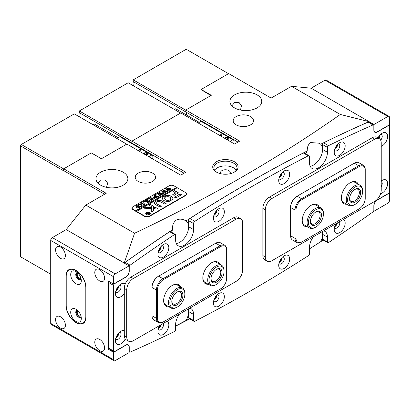 <?xml version="1.0" encoding="UTF-8"?>
<svg xmlns="http://www.w3.org/2000/svg" width="410" height="410" viewBox="0 0 410 410"><rect width="100%" height="100%" fill="white"/><g stroke="black" fill="none" stroke-linecap="round" stroke-linejoin="round"><path stroke-width="0.61" d="M216.429 172.092L216.429 172.092A12.7 7.334 180 0 1 216.429 161.719A12.7 7.334 180 0 1 234.392 161.719A12.7 7.334 180 0 1 234.392 172.092A12.7 7.334 180 0 1 216.429 172.092M233.961 172.328A11.547 6.668 0 0 0 236.954 167.849A11.547 6.668 0 0 0 233.572 163.134A11.547 6.668 0 0 0 220.99 161.689A11.547 6.668 0 0 0 213.866 167.849A11.547 6.668 0 0 0 216.859 172.328M229.764 173.794A4.848 2.798 0 0 0 230.256 172.564A4.848 2.798 0 0 0 228.836 170.58A4.848 2.798 0 0 0 223.552 169.976A4.848 2.798 0 0 0 220.559 172.564A4.848 2.798 0 0 0 221.057 173.794M236.211 170.206A11.547 6.668 0 0 0 233.572 167.849A11.547 6.668 0 0 0 214.609 170.206M279.533 176.648A2.885 1.666 120 0 0 281.316 173.558M214.225 214.353A2.885 1.666 120 0 0 216.008 211.263M335.047 148.369A2.885 1.666 120 0 0 336.83 145.278M158.711 250.172A2.885 1.666 120 0 0 160.494 247.086M279.533 261.488A2.885 1.666 120 0 0 281.316 258.397M214.225 299.192A2.885 1.666 120 0 0 216.008 296.107M335.047 225.664A2.885 1.666 120 0 0 336.671 223.327M158.711 327.472A2.885 1.666 120 0 0 160.336 325.135M97.969 183.116L100.665 179.913L105.298 179.934L107.599 183.101L106.569 187.349M123.2 172.185A15.934 9.199 0 0 0 105.836 170.191A15.934 9.199 0 0 0 96.001 178.688A15.934 9.199 0 0 0 100.665 185.192A15.934 9.199 0 0 0 118.029 187.185A15.934 9.199 0 0 0 127.864 178.688A15.934 9.199 0 0 0 123.2 172.185M240.455 110.054L241.485 105.811L239.184 102.633L234.551 102.618L231.855 105.821M257.085 94.889A15.934 9.199 0 0 0 239.722 92.891A15.934 9.199 0 0 0 229.887 101.393A15.934 9.199 0 0 0 234.551 107.897A15.934 9.199 0 0 0 251.914 109.89A15.934 9.199 0 0 0 261.749 101.393A15.934 9.199 0 0 0 257.085 94.889M186.55 113.929A4.618 2.665 -60 0 1 186.437 114.969A4.618 2.665 120 0 0 186.55 113.929A4.618 2.665 120 0 0 185.817 111.971A4.618 2.665 -60 0 1 186.55 113.929M250.551 116.568A10.158 5.868 0 0 0 239.481 115.297A10.158 5.868 0 0 0 233.208 120.714A10.158 5.868 0 0 0 236.186 124.865A10.158 5.868 0 0 0 247.256 126.136A10.158 5.868 0 0 0 253.529 120.714A10.158 5.868 0 0 0 250.551 116.568M152.587 173.128A10.158 5.868 0 0 0 141.517 171.857A10.158 5.868 0 0 0 135.244 177.274A10.158 5.868 0 0 0 138.221 181.425A10.158 5.868 0 0 0 149.291 182.696A10.158 5.868 0 0 0 155.564 177.274A10.158 5.868 0 0 0 152.587 173.128M305.834 153.873A12.7 7.334 120 0 1 307.254 150.941A1454.7 839.875 120 0 0 186.017 220.934C182.819 219.001 179.718 218.643 176.7 219.852C173.507 221.959 172.138 225.244 172.589 229.702A1454.7 839.875 120 0 0 124.25 262.969L66.215 229.595L52.337 237.605L115.2 273.895A2.311 1.333 120 0 0 113.565 276.724L113.565 284.079L108.67 281.25L108.67 349.499L109.403 349.074M186.017 220.934A12.7 7.334 -60 0 1 186.043 220.949A12.7 7.334 -60 0 1 187.99 231.127A12.7 7.334 -60 0 1 179.693 242.32A12.7 7.334 -60 0 1 176.285 243.509A12.7 7.334 -60 0 0 188.672 226.766L193.571 229.595A12.7 7.334 -60 0 1 188.026 242.371A12.7 7.334 -60 0 1 178.242 245.774A12.7 7.334 -60 0 1 175.608 239.963L175.608 235.053A1.384 0.799 120 0 0 175.321 234.417A1.384 0.799 120 0 0 174.558 234.535A1454.7 839.875 120 0 0 130.103 265.173A1.384 0.799 120 0 0 129.242 266.797L129.242 271.256A4.848 2.798 -60 0 1 125.814 277.196L114.544 283.699A1.384 0.799 120 0 0 113.565 285.396L113.565 351.006A1.384 0.799 120 0 0 113.852 351.642A1.384 0.799 120 0 0 114.544 351.575L125.814 345.071A4.848 2.798 -60 0 1 128.238 344.83A4.848 2.798 -60 0 1 129.242 347.05L129.242 351.513A1.384 0.799 120 0 0 129.529 352.144A1.384 0.799 120 0 0 130.103 352.139A1454.7 839.875 120 0 0 174.558 331.444A1.384 0.799 120 0 0 175.608 329.712L175.608 324.802A12.7 7.334 120 0 1 179.426 314.116M188.672 317.658L193.571 320.487A1.845 1.066 120 0 0 193.956 321.332L189.056 318.503A1.845 1.066 -60 0 1 188.672 317.658L188.672 311.605A12.7 7.334 120 0 0 188.333 308.976A12.7 7.334 -60 0 1 186.017 320.502L175.608 325.981M307.254 150.941C307.09 147.257 308.202 144.458 310.585 142.557L319.129 143.192L320.681 144.207A12.7 7.334 120 0 1 321.64 154.565A12.7 7.334 120 0 1 313.578 165.02A12.7 7.334 120 0 1 310.17 166.214A12.7 7.334 -60 0 0 322.557 149.465L327.457 152.294A12.7 7.334 -60 0 1 321.911 165.076A12.7 7.334 -60 0 1 312.128 168.479A12.7 7.334 -60 0 1 309.494 162.662L309.494 156.61A1.845 1.066 120 0 0 309.114 155.764A1.845 1.066 120 0 0 308.264 155.815A1454.7 839.875 120 0 0 194.806 221.323A1.845 1.066 120 0 0 193.571 223.537L193.571 229.595M323.208 240.06A1454.7 839.875 -60 0 1 320.681 241.736A12.7 7.334 120 0 0 322.219 231.676A12.7 7.334 120 0 1 322.557 234.305L327.457 237.134A12.7 7.334 120 0 0 324.828 231.322A12.7 7.334 120 0 0 323.639 230.856M320.681 241.736L309.494 248.86M171.559 232.244A12.7 7.334 -60 0 1 172.589 229.702M184.126 173.21L131.933 143.08A4.618 2.665 -60 0 1 132.486 143.905A4.618 2.665 120 0 0 131.933 143.08L131.933 141.122L185.817 172.231L180.754 175.152L126.874 144.048L101.403 158.752L91.281 152.909L63.765 168.792L106.221 193.3L85.808 205.082L134.583 233.239C209.551 197.82 278.129 158.229 340.305 114.467L369.092 121.657L369.092 122.385M369.02 121.652A1454.7 839.875 120 0 0 320.681 144.207M189.727 318.893L175.608 326.16M189.461 318.739A1454.7 839.875 -60 0 1 186.017 320.502M177.079 187.831L176.428 187.457L135.607 211.022L136.422 211.493L177.243 187.739L173.978 185.853A3.464 1.999 0 0 0 169.079 185.853L132.994 206.686A3.695 2.132 0 0 0 131.912 208.193A3.695 2.132 0 0 0 132.994 209.705L144.428 216.301A3.695 2.132 0 0 0 149.65 216.301L185.571 195.565A3.695 2.132 0 0 0 186.652 194.053A3.695 2.132 0 0 0 185.571 192.546L185.412 192.454M340.305 114.467L291.536 86.31L271.128 98.093L228.672 73.585L201.161 89.467L211.288 95.31L185.817 110.018L239.696 141.122L234.633 144.048L180.754 112.94L131.933 141.122M85.808 205.082L66.215 229.595L129.078 265.885L115.2 273.895M185.817 110.018L185.817 111.971L185.817 110.203L133.24 79.853L133.24 81.616L238.005 142.101M291.536 86.31L311.128 88.196L369.092 121.657M104.586 194.243L62.95 170.206L62.95 231.476L62.95 170.396L20.5 145.883L21.315 144.469L74.297 113.883L126.71 144.141M62.95 170.206L63.765 168.792M134.583 233.239L124.25 262.969M201.161 89.467L201.161 89.939M149.563 214.65A2.076 1.199 0 0 0 150.096 213.851A2.076 1.199 0 0 0 150.091 213.753M146.549 214.512A2.076 1.199 0 0 0 148.815 214.768A2.076 1.199 0 0 0 150.096 213.661A2.076 1.199 0 0 0 149.486 212.816A2.076 1.199 0 0 0 147.221 212.554A2.076 1.199 0 0 0 145.939 213.661A2.076 1.199 0 0 0 146.549 214.512M149.65 212.718A2.311 1.333 0 0 0 147.134 212.431A2.311 1.333 0 0 0 145.709 213.661A2.311 1.333 0 0 0 146.385 214.604A2.311 1.333 0 0 0 148.902 214.891A2.311 1.333 0 0 0 150.326 213.661A2.311 1.333 0 0 0 149.65 212.718M150.321 213.753A2.311 1.333 0 0 0 149.65 212.908A2.311 1.333 0 0 0 149.563 212.862M146.472 212.862A2.311 1.333 0 0 0 145.714 213.753M143.91 208.208L151.392 208.47L151.264 211.683L151.854 211.821L153.176 211.063A0.692 0.4 0 0 0 153.376 210.786L153.56 206.291A0.692 0.4 0 0 0 153.56 206.281A0.692 0.4 0 0 0 153.361 205.999L150.106 204.349L148.948 205.082L151.259 206.486A0.692 0.4 180 0 1 151.464 206.768L151.444 207.27L145.647 207.106A0.692 0.4 0 0 0 145.125 207.224L143.91 208.208M164.02 200.557A5.197 2.998 0 0 0 170.867 200.813L169.371 199.875A3.003 1.732 180 0 1 165.568 199.665A3.003 1.732 180 0 1 164.692 198.44A3.003 1.732 180 0 1 165.204 197.471L163.58 196.605A5.197 2.998 0 0 0 162.498 198.44A5.197 2.998 0 0 0 164.02 200.557M170.924 200.777L169.371 200.065A3.003 1.732 180 0 1 165.568 199.849A3.003 1.732 180 0 1 164.692 198.624A3.003 1.732 180 0 1 164.697 198.532M150.306 201.018L150.854 200.931L149.763 201.453L149.973 201.151L147.554 199.342L148.056 198.722L149.783 198.501L151.895 199.649L152.894 199.752L151.669 200.459L151.808 200.126L150.05 199.05L148.159 198.819L147.769 199.342L148.517 200.054L150.654 201.131M149.87 201.494L149.973 201.151M151.685 200.449L151.808 200.126M147.246 202.494L147.169 201.412L143.505 201.402L144.786 200.664L145.222 201.008L147.359 201.059L145.955 200.28L145.319 200.352L146.544 199.649L146.396 199.977L148.815 201.428L149.809 201.53L148.584 202.238L148.405 201.664L147.421 201.095L147.513 202.402L148.112 202.514L147.072 203.114L147.246 202.494M144.873 200.715L144.797 201.125L145.222 201.008M146.534 199.757L146.729 200.413L148.815 201.428M148.727 202.156L148.405 201.664M147.513 202.402L147.421 201.131M142.916 202.191L142.895 201.705L143.438 202.017L142.895 201.705L142.916 202.002M142.895 201.889L143.418 201.715L143.438 202.017M144.853 203.596L145.504 204.021L143.141 205.379L142.403 205.005L144.007 204.728L141.465 203.263L140.466 203.155L141.691 202.448L141.552 202.786L144.412 204.493L145.012 204.103L144.853 203.698M141.691 202.448L141.552 202.976L144.387 204.662M144.761 204.477L144.771 203.642M141.296 204.575L142.07 205.569L141.506 206.379L138.447 206.23L137.642 205.19L138.185 204.421L141.296 204.575L142.07 205.758M176.428 187.457L135.607 210.832L133.158 209.418L133.158 209.797M133.158 206.594A3.464 1.999 0 0 0 132.143 208.003A3.464 1.999 0 0 0 133.158 209.418M136.771 208.039L136.376 207.527L137.396 206.727L135.982 205.974L135.433 206.061L136.658 205.354L136.837 205.933L138.923 207.137L139.923 207.24L138.831 207.87L136.771 208.039M136.643 205.471L136.837 206.122L139.374 207.327M154.268 197.087L155.041 198.081L154.478 198.891L151.418 198.742L150.613 197.702L151.157 196.933L154.268 197.087L155.041 198.271M155.615 197.343L157.43 196.974L156.025 196.164L155.523 196.451L155.523 196.974L154.483 196.375L155.887 196.088L154.529 195.334L153.893 195.406L155.118 194.699L155.298 195.273L157.748 196.656L158.383 196.585L156.297 197.789L155.615 197.441M155.523 196.451L155.569 196.949M155.118 194.699L154.97 195.216L157.384 196.477M155.662 194.832L155.636 194.345L156.184 194.658L155.636 194.345L155.662 194.647M155.636 194.535L156.159 194.355L156.184 194.658M160.274 195.385L159.434 195.872L159.531 195.565L157.45 193.3L160.156 194.027L158.86 192.485L163.436 193.663L162.37 194.284L162.35 193.95L159.454 193.038L160.602 194.166L162.14 194.412L161.022 195.058L161.017 194.704L158.183 193.802L159.751 195.447L160.274 195.493M159.434 195.872L159.531 195.565M162.329 194.258L162.35 193.95M161.007 195.052L161.017 194.704M164.313 193.054L163.472 193.54L163.57 193.238L161.484 190.968L164.19 191.695L162.898 190.153L167.475 191.332L166.404 191.952L166.388 191.619L163.493 190.706L164.635 191.834L166.178 192.085L165.061 192.731L165.051 192.377L162.216 191.47L163.79 193.12L164.313 193.161M163.472 193.54L163.57 193.238M166.363 191.931L166.388 191.619M165.046 192.72L165.051 192.377M168.346 190.727L167.505 191.209L167.603 190.906L165.522 188.641L168.228 189.364L166.937 187.821L171.513 189.005L170.442 189.62L170.422 189.292L167.526 188.38L168.674 189.502L170.212 189.753L169.094 190.399L169.089 190.045L166.255 189.143L167.828 190.788L168.346 190.829M167.505 191.209L167.603 190.906M170.401 189.599L170.422 189.292M169.079 190.389L169.089 190.045M136.422 211.304L144.587 216.019A3.464 1.999 0 0 0 149.486 216.019L185.407 195.278A3.464 1.999 0 0 0 186.422 193.863A3.464 1.999 0 0 0 185.407 192.454L177.243 187.739M174.506 197.051L175.972 197.897L181.164 194.904A0.692 0.4 0 0 0 181.363 194.622A0.692 0.4 0 0 0 181.164 194.335L179.985 193.889L174.475 197.261M151.464 206.963A0.692 0.4 180 0 0 151.464 206.958A0.692 0.4 180 0 1 151.464 206.958L151.464 206.768A0.692 0.4 180 0 1 151.464 206.778L151.444 207.27M157.84 201.807A2.311 1.333 180 0 1 160.751 201.971L165.035 204.216L166.106 203.365L162.222 201.125A4.387 2.532 0 0 0 156.425 200.915L157.84 201.807M157.322 203.954A2.311 1.333 180 0 1 156.646 203.011A2.311 1.333 180 0 1 157.035 202.268L155.492 201.453A4.387 2.532 0 0 0 154.57 203.011A4.387 2.532 0 0 0 155.856 204.8L160.131 207.045L161.212 206.194L157.322 204.139A2.311 1.333 180 0 1 156.646 203.196A2.311 1.333 180 0 1 156.656 203.104M170.181 199.403L171.805 200.27A5.197 2.998 0 0 0 172.887 198.44A5.197 2.998 0 0 0 169.986 195.744A5.197 2.998 0 0 0 164.518 196.062L166.014 197A3.003 1.732 180 0 1 169.099 196.908A3.003 1.732 180 0 1 170.693 198.44A3.003 1.732 180 0 1 170.181 199.403L170.181 199.588A3.003 1.732 180 0 0 170.693 198.624L170.693 198.44M157.455 208.593L155.395 207.178L153.847 207.911L155.984 209.213L157.455 208.593M175.608 192.828L172.707 194.735L174.178 195.355L178.432 192.828L174.506 190.491L173.035 191.111L175.608 193.018L172.677 194.714M147.057 213.774L146.237 213.825L146.729 213.538L148.394 213.554L147.298 213.21L148.046 212.78L149.845 213.815L147.974 214.379L147.984 213.866L147.057 213.774M148.046 212.78L147.948 213.169L149.522 214.061M178.381 192.925L174.506 190.681L173.005 191.321M157.481 208.572L155.395 207.363L153.899 208.003M165.199 197.471L163.58 196.795A5.197 2.998 0 0 0 162.498 198.532M172.887 198.532A5.197 2.998 0 0 0 169.909 195.913A5.197 2.998 0 0 0 164.518 196.252L164.461 196.287M161.238 206.404L157.322 204.139M157.03 202.279L155.492 201.643A4.387 2.532 0 0 0 154.57 203.104M166.137 203.575L162.222 201.315A4.387 2.532 0 0 0 156.425 201.105L156.369 201.136M153.555 206.42A0.692 0.4 0 0 0 153.361 206.189L150.501 204.539L148.999 205.179M151.392 208.47L151.269 211.719M151.444 207.46L145.647 207.296A0.692 0.4 0 0 0 145.125 207.414L143.849 208.162M181.343 194.714A0.692 0.4 0 0 0 181.164 194.524L179.985 194.073L174.506 197.241M145.945 213.753A2.076 1.199 0 0 0 145.939 213.851A2.076 1.199 0 0 0 146.472 214.65M146.729 213.728L148.138 213.851M149.22 214.174L148.394 213.554M149.05 214.271L148.256 214.194L148.389 213.641L148.487 214.466M136.392 207.624L136.827 206.988M136.827 207.173L137.396 206.912M135.915 205.974L136.504 205.825M139.374 207.516L139.728 207.439M137.099 207.173L137.237 207.921L138.923 207.793L137.524 206.799L136.904 207.388M138.672 207.957L138.923 207.609M137.237 207.921L138.672 207.803M137.099 206.983L137.237 207.732M137.652 205.287L138.134 204.641M139.067 204.323L141.296 204.764M138.001 205.061L138.882 206.097L140.568 206.66M141.409 206.466L141.706 205.917M140.43 206.65L141.711 205.943M138.882 206.097L140.43 206.461M141.706 205.728L140.809 204.872L139.267 204.334L138.324 204.498L137.991 204.959L138.882 205.907M142.839 205.277L143.587 205.159M140.953 203.068L141.542 202.724M145.012 204.293L144.771 203.826L145.012 204.293M145.032 203.898L145.35 204.108M143.418 201.904L143.438 202.207M143.91 201.356L144.745 200.874M145.222 201.197L147.359 201.059M145.796 200.27L146.39 200.116M148.815 201.617L149.178 201.607M148.727 202.176L148.405 201.853L148.727 202.176M147.62 202.719L147.959 202.689M146.985 203.247L147.246 202.683M147.559 199.439L147.938 198.983M148.692 198.65L149.783 198.501M149.783 198.691L151.895 199.649M151.895 199.834L152.699 199.947M151.685 200.531L151.808 200.239M147.779 199.434L150.306 201.207M150.624 197.794L151.105 197.154M152.038 196.831L154.268 197.277M150.972 197.574L151.854 198.604L153.54 199.173M154.38 198.978L154.678 198.24L153.781 197.384L152.238 196.846L151.295 197.01L150.962 197.471L151.854 198.419L153.401 198.973L154.38 198.788L154.678 198.24M155.523 196.641L155.569 197.138L155.523 196.641M154.529 196.539L155.39 196.375M154.37 195.319L154.965 195.17M157.384 196.667L157.748 196.656M155.615 197.533L156.799 197.528M156.159 194.545L156.184 194.847M159.434 196.062L159.531 195.754L159.434 196.062M160.156 194.027L157.568 193.233M158.86 192.674L162.857 193.689M162.857 193.879L163.349 193.802M160.602 194.166L159.454 193.038M160.602 194.35L161.279 194.376M161.279 194.56L161.596 194.442M161.007 195.15L161.017 194.893M159.751 195.447L158.183 193.802M159.751 195.637L160.033 195.678M163.472 193.73L163.57 193.428L163.472 193.73M164.19 191.695L161.601 190.901M162.898 190.342L166.89 191.357M166.89 191.547L167.382 191.47M164.635 191.834L163.493 190.706M164.635 192.023L165.312 192.044M165.312 192.234L165.63 192.111M165.046 192.823L165.051 192.562M163.79 193.12L162.216 191.47M163.79 193.31L164.072 193.346M167.505 191.398L167.603 191.096L167.505 191.398M168.228 189.364L165.64 188.569M166.937 188.011L170.929 189.025M170.929 189.215L171.421 189.138M168.674 189.502L167.526 188.38M168.674 189.692L169.35 189.712M169.35 189.902L169.668 189.779M169.079 190.491L169.089 190.235M167.828 190.788L166.255 189.143M167.828 190.978L168.105 191.014M93.147 124.763A2.311 1.333 -60 0 1 94.797 124.276L118.075 137.714M140.666 149.747A1.153 0.666 0 0 0 139.405 149.604A1.153 0.666 0 0 0 138.693 150.219A1.153 0.666 0 0 0 139.031 150.69A1.153 0.666 0 0 0 140.292 150.834A1.153 0.666 0 0 0 141.004 150.219A1.153 0.666 0 0 0 140.666 149.747M152.571 158.88A4.156 2.398 120 0 0 152.048 155.195L120.212 136.817A4.156 2.398 120 0 0 119.874 136.673L116.824 138.436M152.048 155.195A4.156 2.398 120 0 0 151.715 155.057L119.874 136.673M145.499 154.801L147.303 154.524L147.82 153.407L146.406 152.592L144.474 152.889L143.992 153.929M151.715 155.057L148.83 156.722M144.474 154.211L144.474 152.889M146.662 154.621L145.248 154.657M146.406 154.478L146.406 152.592M174.322 109.414A2.311 1.333 -60 0 1 175.967 108.927L199.25 122.364M221.836 134.398A1.153 0.666 0 0 0 220.58 134.249A1.153 0.666 0 0 0 219.868 134.869A1.153 0.666 0 0 0 220.206 135.341A1.153 0.666 0 0 0 221.461 135.484A1.153 0.666 0 0 0 222.174 134.869A1.153 0.666 0 0 0 221.836 134.398M233.741 143.531A4.156 2.398 120 0 0 233.223 139.846L201.382 121.462A4.156 2.398 120 0 0 201.049 121.324L198.163 122.99M233.223 139.846A4.156 2.398 120 0 0 232.885 139.708L201.049 121.324M226.674 139.451L228.478 139.169L228.995 138.057L227.581 137.242L225.649 137.54L225.167 138.58M232.885 139.708L230 141.373M225.649 138.857L225.649 137.54M227.832 139.272L226.422 139.303M227.581 139.123L227.581 137.242M345.169 145.837A7.734 4.464 120 0 0 339.7 142.68A7.734 4.464 120 0 0 334.232 152.156A7.734 4.464 120 0 0 339.7 155.313A7.734 4.464 120 0 0 345.169 145.837M334.463 150.193A3.926 2.265 120 0 0 335.047 150.839A3.926 2.265 120 0 0 338.071 149.788A3.926 2.265 120 0 0 339.782 145.837A3.926 2.265 120 0 0 338.967 144.043A3.926 2.265 120 0 0 338.122 143.864M334.662 149.45A3.926 2.265 120 0 0 337.579 144.566A3.926 2.265 120 0 0 337.573 144.402M168.833 247.645A7.734 4.464 120 0 0 163.364 244.488A7.734 4.464 120 0 0 157.896 253.959A7.734 4.464 120 0 0 163.364 257.116A7.734 4.464 120 0 0 168.833 247.645M158.127 252.001A3.926 2.265 120 0 0 158.706 252.647A3.926 2.265 120 0 0 161.735 251.596A3.926 2.265 120 0 0 163.446 247.645A3.926 2.265 120 0 0 162.632 245.846A3.926 2.265 120 0 0 161.786 245.667M158.327 251.258A3.926 2.265 120 0 0 161.243 246.374A3.926 2.265 120 0 0 161.238 246.21M381.228 146.329A7.734 4.464 120 0 0 387.624 136.412A7.734 4.464 120 0 0 382.151 133.255A7.734 4.464 120 0 0 377.969 137.924M380.67 140.2A3.926 2.265 120 0 0 382.233 136.412A3.926 2.265 120 0 0 381.423 134.613A3.926 2.265 120 0 0 380.572 134.434M378.855 138.436A3.926 2.265 120 0 0 380.029 135.141A3.926 2.265 120 0 0 380.029 134.977M125.224 284.017A7.734 4.464 120 0 0 120.914 284.079A7.734 4.464 120 0 0 115.446 293.55A7.734 4.464 120 0 0 118.521 297.455A7.734 4.464 120 0 0 124.286 293.422M115.676 291.592A3.926 2.265 120 0 0 116.255 292.238A3.926 2.265 120 0 0 119.284 291.187A3.926 2.265 120 0 0 120.996 287.236A3.926 2.265 120 0 0 120.181 285.442A3.926 2.265 120 0 0 119.336 285.263M115.876 290.849A3.926 2.265 120 0 0 118.792 285.965A3.926 2.265 120 0 0 118.787 285.801M289.66 174.117A7.734 4.464 120 0 0 284.186 170.96A7.734 4.464 120 0 0 278.718 180.431A7.734 4.464 120 0 0 284.186 183.593A7.734 4.464 120 0 0 289.66 174.117M278.954 178.473A3.926 2.265 120 0 0 279.533 179.119A3.926 2.265 120 0 0 282.557 178.068A3.926 2.265 120 0 0 284.268 174.117A3.926 2.265 120 0 0 283.459 172.323A3.926 2.265 120 0 0 282.608 172.144M279.148 177.73A3.926 2.265 120 0 0 282.065 172.846A3.926 2.265 120 0 0 282.059 172.682M224.347 211.821A7.734 4.464 120 0 0 218.878 208.664A7.734 4.464 120 0 0 213.41 218.14A7.734 4.464 120 0 0 218.878 221.297A7.734 4.464 120 0 0 224.347 211.821M213.641 216.178A3.926 2.265 120 0 0 214.22 216.823A3.926 2.265 120 0 0 217.249 215.773A3.926 2.265 120 0 0 218.96 211.821A3.926 2.265 120 0 0 218.146 210.028A3.926 2.265 120 0 0 217.3 209.848M213.841 215.434A3.926 2.265 120 0 0 216.757 210.55A3.926 2.265 120 0 0 216.752 210.391M336.062 223.686A7.734 4.464 120 0 0 334.232 229.451A7.734 4.464 120 0 0 339.7 232.608A7.734 4.464 120 0 0 345.169 223.137A7.734 4.464 120 0 0 343.344 219.478M334.463 227.494A3.926 2.265 120 0 0 335.047 228.139A3.926 2.265 120 0 0 338.071 227.089A3.926 2.265 120 0 0 339.782 223.137A3.926 2.265 120 0 0 339.413 221.748M159.726 325.489A7.734 4.464 120 0 0 157.896 331.26A7.734 4.464 120 0 0 163.364 334.416A7.734 4.464 120 0 0 168.833 324.945A7.734 4.464 120 0 0 167.008 321.286M158.127 329.302A3.926 2.265 120 0 0 158.706 329.947A3.926 2.265 120 0 0 161.735 328.892A3.926 2.265 120 0 0 163.446 324.945A3.926 2.265 120 0 0 163.072 323.557M380.603 193.653A7.734 4.464 120 0 0 387.624 183.547A7.734 4.464 120 0 0 382.151 180.385A7.734 4.464 120 0 0 381.228 181.01M381.228 186.591A3.926 2.265 120 0 0 382.233 183.547A3.926 2.265 120 0 0 381.423 181.748A3.926 2.265 120 0 0 381.228 181.656M124.286 330.609A7.734 4.464 120 0 0 120.914 331.213A7.734 4.464 120 0 0 115.446 340.684A7.734 4.464 120 0 0 119.131 344.528A7.734 4.464 120 0 0 125.224 338.932M115.676 338.727A3.926 2.265 120 0 0 116.255 339.372A3.926 2.265 120 0 0 119.284 338.322A3.926 2.265 120 0 0 120.996 334.37A3.926 2.265 120 0 0 120.181 332.571A3.926 2.265 120 0 0 119.336 332.392M115.876 337.983A3.926 2.265 120 0 0 118.792 333.099A3.926 2.265 120 0 0 118.787 332.935M289.66 258.956A7.734 4.464 120 0 0 284.186 255.799A7.734 4.464 120 0 0 278.718 265.275A7.734 4.464 120 0 0 284.186 268.432A7.734 4.464 120 0 0 289.66 258.956M278.954 263.312A3.926 2.265 120 0 0 279.533 263.958A3.926 2.265 120 0 0 282.557 262.907A3.926 2.265 120 0 0 284.268 258.956A3.926 2.265 120 0 0 283.459 257.162A3.926 2.265 120 0 0 282.608 256.983M279.148 262.569A3.926 2.265 120 0 0 282.065 257.685A3.926 2.265 120 0 0 282.059 257.526M224.347 296.666A7.734 4.464 120 0 0 218.878 293.504A7.734 4.464 120 0 0 213.41 302.98A7.734 4.464 120 0 0 218.878 306.137A7.734 4.464 120 0 0 224.347 296.666M213.641 301.022A3.926 2.265 120 0 0 214.22 301.668A3.926 2.265 120 0 0 217.249 300.612A3.926 2.265 120 0 0 218.96 296.666A3.926 2.265 120 0 0 218.146 294.867A3.926 2.265 120 0 0 217.3 294.688M213.841 300.279A3.926 2.265 120 0 0 216.757 295.39A3.926 2.265 120 0 0 216.752 295.231M193.571 320.487L193.571 314.434A12.7 7.334 120 0 0 190.942 308.617A12.7 7.334 120 0 0 189.753 308.151M193.956 321.332A1.845 1.066 120 0 0 194.806 321.281A1454.7 839.875 120 0 0 308.264 255.778A1.845 1.066 120 0 0 309.494 253.559L309.494 247.507A12.7 7.334 120 0 1 313.312 236.816M327.457 242.043A1.384 0.799 120 0 0 327.744 242.679L322.844 239.85A1.384 0.799 -60 0 1 322.557 239.214L327.457 242.043L327.457 237.134M327.744 242.679A1.384 0.799 120 0 0 328.507 242.566A1454.7 839.875 120 0 0 372.962 211.924A1.384 0.799 120 0 0 373.828 210.304L373.828 205.84A4.848 2.798 -60 0 1 377.256 199.901L388.521 193.397A1.384 0.799 120 0 0 389.5 191.701L389.5 126.09A1.384 0.799 120 0 0 389.213 125.455A1.384 0.799 120 0 0 388.521 125.521L377.256 132.03A4.848 2.798 -60 0 1 374.832 132.266A4.848 2.798 -60 0 1 373.828 130.047L373.828 125.583A1.384 0.799 120 0 0 373.541 124.953A1.384 0.799 120 0 0 372.962 124.963A1454.7 839.875 120 0 0 328.507 145.652A1.384 0.799 120 0 0 327.457 147.385L327.457 152.294M158.327 328.553A3.926 2.265 120 0 0 161.12 324.684M334.662 226.75A3.926 2.265 120 0 0 337.456 222.876M308.264 155.815L303.364 152.991A1454.7 839.875 120 0 0 189.907 218.494L194.806 221.323M303.364 152.991A1.845 1.066 -60 0 1 304.215 152.935L309.114 155.764M327.457 147.385L322.557 144.561L322.557 149.465M322.557 144.561A1.384 0.799 -60 0 1 323.613 142.823L328.507 145.652M372.962 124.963L368.062 122.134A1454.7 839.875 120 0 0 323.613 142.823M368.062 122.134A1.384 0.799 -60 0 1 368.641 122.124L373.541 124.953M322.557 239.214L322.557 234.305M113.852 351.642L108.957 348.813A1.384 0.799 -60 0 1 108.67 348.182L113.565 351.006M113.565 285.396L108.67 282.572L108.67 348.182M108.67 282.572A1.384 0.799 -60 0 1 109.039 281.465M124.507 263.246A1.384 0.799 -60 0 1 125.209 262.344L130.103 265.173M174.558 234.535L169.658 231.706A1454.7 839.875 120 0 0 125.209 262.344M169.658 231.706A1.384 0.799 -60 0 1 170.427 231.594L175.321 234.417M193.571 223.537L188.672 220.713L188.672 226.766M188.672 220.713A1.845 1.066 -60 0 1 189.907 218.494M373.664 211.022L373.987 211.211L387.865 203.201A2.311 1.333 120 0 0 389.5 200.372L389.5 193.018L389.126 192.802M374.207 131.641L374.945 132.066A4.618 2.665 -60 0 0 377.256 131.841L389.5 124.768L389.5 117.419A2.311 1.333 120 0 0 389.023 116.358A2.311 1.333 120 0 0 387.865 116.476L325.007 80.181A2.311 1.333 -60 0 1 326.16 80.068L389.023 116.358M374.945 132.066A4.618 2.665 -60 0 1 373.987 129.955L373.987 124.486L387.865 116.476M373.987 211.211L373.987 205.743A4.618 2.665 -60 0 1 377.256 200.09L389.5 193.018M373.987 124.486L311.128 88.196L325.007 80.181M378.327 138.129A2.885 1.666 120 0 0 379.281 135.853M78.054 273.193A2.885 1.666 -120 0 0 77.833 273.285A2.885 1.666 -120 0 0 77.393 275.597A2.885 1.666 -120 0 0 79.279 278.139A2.885 1.666 -120 0 0 80.724 278.282A2.885 1.666 -120 0 0 80.913 278.139M78.054 310.898A2.885 1.666 -120 0 0 77.833 310.99A2.885 1.666 -120 0 0 77.393 313.301A2.885 1.666 -120 0 0 79.279 315.849A2.885 1.666 -120 0 0 80.724 315.992A2.885 1.666 -120 0 0 80.913 315.849M116.261 289.767A2.885 1.666 120 0 0 118.044 286.677M116.261 336.897A2.885 1.666 120 0 0 118.044 333.812M99.686 339.413A6.929 3.997 -120 0 0 96.227 339.07A6.929 3.997 -120 0 0 95.161 344.62A6.929 3.997 -120 0 0 99.686 350.724A6.929 3.997 -120 0 0 103.151 351.068A6.929 3.997 -120 0 0 104.212 345.517A6.929 3.997 -120 0 0 99.686 339.413M60.501 316.792A6.929 3.997 -120 0 0 57.036 316.448A6.929 3.997 -120 0 0 55.975 321.999A6.929 3.997 -120 0 0 60.501 328.103A6.929 3.997 -120 0 0 63.965 328.446A6.929 3.997 -120 0 0 65.026 322.895A6.929 3.997 -120 0 0 60.501 316.792M99.686 269.657A6.929 3.997 -120 0 0 96.227 269.314A6.929 3.997 -120 0 0 95.161 274.864A6.929 3.997 -120 0 0 99.686 280.968A6.929 3.997 -120 0 0 103.151 281.311A6.929 3.997 -120 0 0 104.212 275.761A6.929 3.997 -120 0 0 99.686 269.657M60.501 247.03A6.929 3.997 -120 0 0 57.036 246.687A6.929 3.997 -120 0 0 55.975 252.237A6.929 3.997 -120 0 0 60.501 258.346A6.929 3.997 -120 0 0 63.965 258.689A6.929 3.997 -120 0 0 65.026 253.134A6.929 3.997 -120 0 0 60.501 247.03M75.85 322.542L76.178 322.726A13.853 8 -120 0 0 83.102 323.413A13.853 8 -120 0 0 85.972 317.073L85.972 287.471A13.853 8 -120 0 0 76.178 270.503L75.85 270.318A13.853 8 -120 0 0 68.921 269.631A13.853 8 -120 0 0 66.051 275.971L66.051 305.573A13.853 8 -120 0 0 75.85 322.542L76.014 322.444M108.67 349.499L113.565 352.328L113.565 359.683A2.311 1.333 120 0 0 114.047 360.738L51.183 324.443A2.311 1.333 -60 0 1 50.707 323.387L50.707 240.434A2.311 1.333 -60 0 1 52.337 237.605M114.047 360.738A2.311 1.333 120 0 0 115.2 360.621L129.078 352.61L129.078 347.142A4.618 2.665 -60 0 0 128.12 345.03A4.618 2.665 -60 0 0 125.814 345.256L113.565 352.328M129.078 265.885L129.078 271.353A4.618 2.665 -60 0 1 125.814 277.006L113.565 284.079M208.218 284.253A12.469 7.201 -60 0 1 202.822 277.985A12.469 7.201 -60 0 1 211.637 262.713A12.469 7.201 -60 0 1 219.765 264.255M202.827 277.596A11.547 6.668 120 0 0 205.21 282.516L210.11 285.345A11.547 6.668 -60 0 1 209.392 284.812A11.547 6.668 -60 0 1 210.509 271.353A11.547 6.668 -60 0 1 221.656 265.347A11.547 6.668 -60 0 1 222.374 265.88A11.547 6.668 -60 0 1 224.044 270.631L224.044 271.384A10.624 6.135 120 0 0 222.507 267.012A10.624 6.135 120 0 0 211.98 271.461A10.624 6.135 120 0 0 210.566 284.432A10.624 6.135 120 0 0 216.536 284.396A10.624 6.135 120 0 0 224.044 271.384M169.033 306.875A12.469 7.201 -60 0 1 163.636 300.607A12.469 7.201 -60 0 1 172.451 285.339A12.469 7.201 -60 0 1 180.579 286.877M163.641 300.222A11.547 6.668 120 0 0 166.024 305.137L170.924 307.966A11.547 6.668 -60 0 1 168.536 302.452A11.547 6.668 -60 0 1 173.666 290.967A11.547 6.668 -60 0 1 182.47 287.969A11.547 6.668 -60 0 1 184.859 293.258L184.859 294.011A10.624 6.135 120 0 0 177.443 289.624A10.624 6.135 120 0 0 169.842 302.472A10.624 6.135 120 0 0 177.351 307.018A10.624 6.135 120 0 0 184.859 294.221A10.624 6.135 120 0 0 184.859 294.011M157.43 290.049L156.451 290.049L152.043 287.507L152.043 286.938A8.543 4.93 -60 0 1 158.081 276.478L158.573 276.191A9.235 5.33 120 0 0 152.043 287.507L152.043 315.787A9.235 5.33 120 0 0 153.955 320.015L158.362 322.557A9.235 5.33 -60 0 1 156.451 318.329L156.451 290.049A9.235 5.33 -60 0 1 162.98 278.738L220.129 245.744A9.235 5.33 -60 0 1 224.747 245.288A9.235 5.33 -60 0 1 226.658 249.516L226.658 250.079A8.543 4.93 120 0 0 220.616 246.594L163.472 279.589A8.543 4.93 120 0 0 157.43 290.049L157.43 318.329A8.543 4.93 120 0 0 163.472 321.819L220.616 288.824A8.543 4.93 120 0 0 226.658 278.364L226.658 250.079M224.747 245.288L220.339 242.74A9.235 5.33 120 0 0 215.716 243.202L158.573 276.191L162.98 278.738L163.472 279.589M162.98 322.101L163.472 321.819L162.98 322.101A9.235 5.33 -60 0 1 158.362 322.557M220.139 289.101A9.235 5.33 -60 0 1 220.129 289.106L220.616 288.824M182.47 287.969L177.571 285.145A11.547 6.668 120 0 0 172.118 285.534M221.656 265.347L216.757 262.518A11.547 6.668 120 0 0 211.304 262.912M346.788 204.247A12.469 7.201 -60 0 1 341.392 197.979A12.469 7.201 -60 0 1 350.207 182.711A12.469 7.201 -60 0 1 358.335 184.254M341.397 197.594A11.547 6.668 120 0 0 343.785 202.514L348.679 205.338A11.547 6.668 -60 0 1 346.312 200.756A11.547 6.668 -60 0 1 351.047 188.743A11.547 6.668 -60 0 1 360.226 185.346A11.547 6.668 -60 0 1 362.594 189.927A11.547 6.668 -60 0 1 362.619 190.629L362.619 191.383A10.624 6.135 120 0 0 362.594 190.737A10.624 6.135 120 0 0 354.537 187.401A10.624 6.135 120 0 0 347.618 200.7A10.624 6.135 120 0 0 355.106 204.39A10.624 6.135 120 0 0 362.619 191.383M307.603 226.873A12.469 7.201 -60 0 1 302.206 220.606A12.469 7.201 -60 0 1 311.021 205.333A12.469 7.201 -60 0 1 319.149 206.876M302.211 220.216A11.547 6.668 120 0 0 304.599 225.136L309.494 227.965A11.547 6.668 -60 0 1 307.172 223.875A11.547 6.668 -60 0 1 311.656 211.596A11.547 6.668 -60 0 1 321.04 207.967A11.547 6.668 -60 0 1 323.362 212.057A11.547 6.668 -60 0 1 323.434 213.251L323.434 214.005A10.624 6.135 120 0 0 323.367 212.908A10.624 6.135 120 0 0 314.936 210.315A10.624 6.135 120 0 0 308.474 223.778A10.624 6.135 120 0 0 315.92 227.017A10.624 6.135 120 0 0 323.434 214.005M295.999 210.048L295.021 210.048L290.613 207.501L290.613 206.937A8.543 4.93 -60 0 1 296.656 196.472L297.142 196.19A9.235 5.33 120 0 0 290.613 207.501L290.613 235.781A9.235 5.33 120 0 0 292.525 240.009L296.932 242.556A9.235 5.33 -60 0 1 295.021 238.328L295.021 210.048A9.235 5.33 -60 0 1 301.555 198.737L358.699 165.742A9.235 5.33 -60 0 1 363.316 165.286A9.235 5.33 -60 0 1 365.228 169.514L365.228 170.078A8.543 4.93 120 0 0 359.191 166.588L302.042 199.583A8.543 4.93 120 0 0 295.999 210.048L295.999 238.328A8.543 4.93 120 0 0 302.042 241.813L359.191 208.823A8.543 4.93 120 0 0 365.228 198.358L365.228 170.078M363.316 165.286L358.909 162.739A9.235 5.33 120 0 0 354.291 163.195L297.142 196.19L301.555 198.737L302.042 199.583M301.555 242.1L302.042 241.813L301.555 242.1A9.235 5.33 -60 0 1 296.932 242.556M358.709 209.1A9.235 5.33 -60 0 1 358.699 209.105L359.191 208.823M321.04 207.967L316.141 205.138A11.547 6.668 120 0 0 310.688 205.533M360.226 185.346L355.327 182.517A11.547 6.668 120 0 0 349.873 182.911M267.217 261.221L264.768 259.807A9.235 5.33 -60 0 1 262.856 255.579L262.856 208.444A9.235 5.33 -60 0 1 269.385 197.133L372.249 137.745A9.235 5.33 -60 0 1 376.867 137.288L379.317 138.703A9.235 5.33 -60 0 1 381.228 142.931L381.228 190.066A9.235 5.33 -60 0 1 374.699 201.377L271.835 260.765A9.235 5.33 -60 0 1 267.217 261.221A9.235 5.33 -60 0 1 265.306 256.993L265.306 209.858A9.235 5.33 -60 0 1 271.835 198.548L374.699 139.159A9.235 5.33 -60 0 1 379.317 138.703M128.648 341.222L126.198 339.808A9.235 5.33 -60 0 1 124.286 335.58L124.286 288.45A9.235 5.33 -60 0 1 130.816 277.134L233.679 217.751A9.235 5.33 -60 0 1 238.297 217.29L240.747 218.704A9.235 5.33 -60 0 1 242.658 222.932L242.658 270.067A9.235 5.33 -60 0 1 236.129 281.378L133.265 340.766A9.235 5.33 -60 0 1 128.648 341.222A9.235 5.33 -60 0 1 126.736 336.994L126.736 289.86A9.235 5.33 -60 0 1 133.265 278.549L236.129 219.16A9.235 5.33 -60 0 1 240.747 218.704M76.014 309.248A7.503 4.331 -120 0 0 70.704 312.312A7.503 4.331 -120 0 0 76.014 321.502A7.503 4.331 -120 0 0 81.318 318.437A7.503 4.331 -120 0 0 76.014 309.248L76.014 309.248M77.49 310.339A3.926 2.265 -120 0 0 76.583 310.513A3.926 2.265 -120 0 0 75.978 313.66A3.926 2.265 -120 0 0 78.546 317.12A3.926 2.265 -120 0 0 80.509 317.314A3.926 2.265 -120 0 0 81.108 316.617M76.983 310.365A3.926 2.265 -120 0 0 76.824 313.573A3.926 2.265 -120 0 0 79.279 316.694A3.926 2.265 -120 0 0 80.842 317.043M76.014 271.543A7.503 4.331 -120 0 0 70.704 274.603A7.503 4.331 -120 0 0 76.014 283.797A7.503 4.331 -120 0 0 81.318 280.732A7.503 4.331 -120 0 0 76.014 271.543L76.014 271.543M77.49 272.635A3.926 2.265 -120 0 0 76.583 272.809A3.926 2.265 -120 0 0 75.978 275.956A3.926 2.265 -120 0 0 78.546 279.415A3.926 2.265 -120 0 0 80.509 279.605A3.926 2.265 -120 0 0 81.108 278.908M76.983 272.655A3.926 2.265 -120 0 0 76.824 275.868A3.926 2.265 -120 0 0 79.279 278.99A3.926 2.265 -120 0 0 80.842 279.333M76.014 270.6A13.853 8 -120 0 0 69.085 269.913A13.853 8 -120 0 0 66.215 276.253L66.215 305.476A13.853 8 -120 0 0 72.262 319.421A13.853 8 -120 0 0 82.938 323.131A13.853 8 -120 0 0 85.808 316.792L85.808 287.569A13.853 8 -120 0 0 76.014 270.6M360.641 192.039A7.851 4.53 -60 0 1 355.526 201.869A7.851 4.53 -60 0 1 349.571 199.398A7.851 4.53 -60 0 1 349.556 198.922A7.851 4.53 -60 0 1 355.106 189.307A7.851 4.53 -60 0 1 360.641 192.039M349.566 198.527A6.929 3.997 120 0 0 349.571 198.589A6.929 3.997 120 0 0 350.991 201.341A6.929 3.997 120 0 0 356.5 199.301A6.929 3.997 120 0 0 359.339 192.095A6.929 3.997 120 0 0 357.915 189.343A6.929 3.997 120 0 0 354.768 189.517M355.106 204.39L354.455 204.769A11.547 6.668 -60 0 1 348.679 205.338M321.425 214.327A7.851 4.53 -60 0 1 316.648 224.28A7.851 4.53 -60 0 1 310.416 222.358A7.851 4.53 -60 0 1 310.37 221.549A7.851 4.53 -60 0 1 315.92 211.934A7.851 4.53 -60 0 1 321.425 214.327M310.38 221.154A6.929 3.997 120 0 0 310.411 221.508A6.929 3.997 120 0 0 311.805 223.962A6.929 3.997 120 0 0 317.437 221.784A6.929 3.997 120 0 0 320.123 214.42A6.929 3.997 120 0 0 318.729 211.965A6.929 3.997 120 0 0 315.582 212.139M315.92 227.017L315.269 227.391A11.547 6.668 -60 0 1 309.494 227.965M182.901 295.297A7.851 4.53 -60 0 1 177.284 304.794A7.851 4.53 -60 0 1 171.8 301.55A7.851 4.53 -60 0 1 171.8 301.396A7.851 4.53 -60 0 1 177.351 291.935A7.851 4.53 -60 0 1 182.901 295.297M171.81 301.155A6.929 3.997 120 0 0 173.23 303.969A6.929 3.997 120 0 0 178.514 302.17A6.929 3.997 120 0 0 181.594 295.277A6.929 3.997 120 0 0 180.159 291.971A6.929 3.997 120 0 0 177.012 292.14M177.351 307.018L176.695 307.397A11.547 6.668 -60 0 1 170.924 307.966M220.949 269.283A7.851 4.53 -60 0 1 219.903 278.872A7.851 4.53 -60 0 1 212.124 282.157A7.851 4.53 -60 0 1 210.986 278.928A7.851 4.53 -60 0 1 216.536 269.314A7.851 4.53 -60 0 1 220.949 269.283M210.996 278.534A6.929 3.997 120 0 0 211.99 281.024A6.929 3.997 120 0 0 212.421 281.342A6.929 3.997 120 0 0 219.109 277.739A6.929 3.997 120 0 0 219.775 269.667A6.929 3.997 120 0 0 219.345 269.344A6.929 3.997 120 0 0 216.198 269.519M216.536 284.396L215.88 284.771A11.547 6.668 -60 0 1 210.11 285.345M79.607 116.947A4.618 2.665 120 0 0 80.093 114.682A4.618 2.665 120 0 0 79.361 112.724L131.933 143.08L131.933 141.312L79.361 110.961L128.181 82.774L180.59 113.032M133.24 81.616A4.618 2.665 -60 0 1 133.978 83.573A4.618 2.665 -60 0 1 133.486 85.839M21.315 144.469L63.688 168.93M101.157 158.608L91.522 152.956M101.157 158.516L101.808 158.516M50.707 274.182L20.5 256.742L20.5 145.883M79.361 112.724L79.361 110.961M133.24 79.853L186.222 49.261L228.513 73.677M210.55 95.735L210.55 95.361L201.161 89.657M144.587 216.019L144.587 216.388M149.486 216.019L149.486 216.388M185.407 195.278L185.407 195.657M188.672 311.605L193.571 314.434M113.565 276.724L50.707 240.434M50.707 323.387L113.565 359.683M220.616 246.594L220.129 245.744L215.716 243.202M157.43 318.329L156.451 318.329L152.043 315.787M359.191 166.588L358.699 165.742L354.291 163.195M295.999 238.328L295.021 238.328L290.613 235.781M265.306 209.858L262.856 208.444M271.835 198.548L269.385 197.133M265.306 256.993L262.856 255.579M374.699 139.159L372.249 137.745M126.736 289.86L124.286 288.45M133.265 278.549L130.816 277.134M126.736 336.994L124.286 335.58M236.129 219.16L233.679 217.751M132.143 208.003L132.143 208.936M186.422 193.863L186.422 194.796M129.529 352.144L129.078 351.888M389.213 125.455L388.762 125.193M127.382 344.6L128.12 345.03M158.081 276.478L158.573 276.191M296.656 196.472L297.142 196.19M69.085 269.913L70.581 269.047M82.938 323.131L84.434 322.27"/></g></svg>
